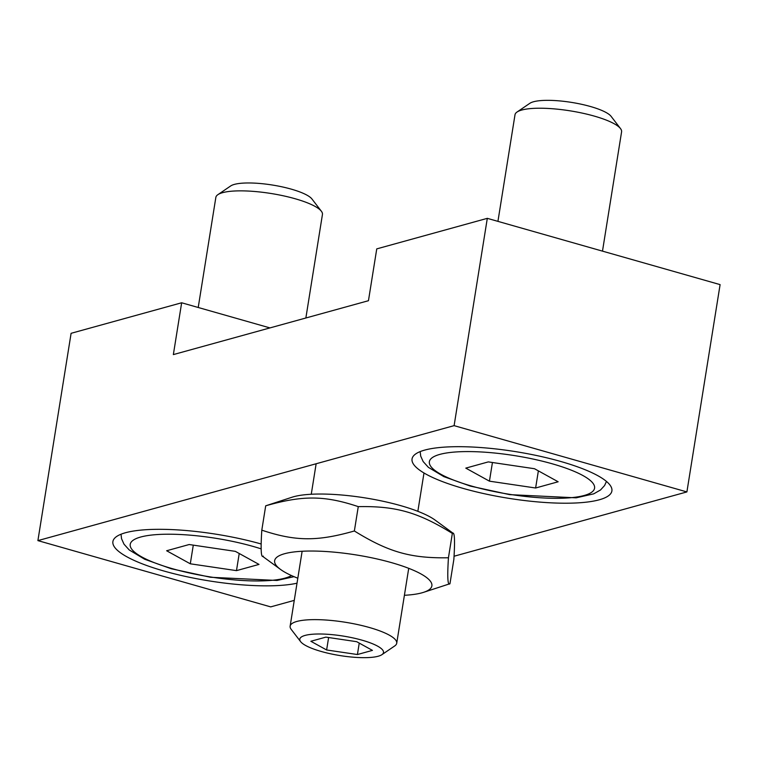 <?xml version="1.0" encoding="UTF-8"?>
<svg xmlns="http://www.w3.org/2000/svg" width="758" height="758" viewBox="0 0 758 758"><rect width="100%" height="100%" fill="white"/><g stroke="black" fill="none" stroke-linecap="round" stroke-linejoin="round"><path stroke-width="1.14" d="M560.749 461.48A101.202 23.602 9.1 0 1 611.895 490.957A101.202 23.602 9.1 0 1 463.195 488.417A101.202 23.602 9.1 0 1 412.049 458.941A101.202 23.602 9.1 0 1 560.749 461.48M297.013 583.205A101.202 23.602 9.1 0 1 164.05 571.058A101.202 23.602 9.1 0 1 112.895 541.572A101.202 23.602 9.1 0 1 261.197 543.998M454.042 556.239L686.9 491.923L720.1 284.62L487.309 218.342L376.754 248.88L368.454 300.708L173.355 354.592L181.655 302.774L269.962 327.911M181.655 302.774L71.1 333.312L37.9 540.615L270.691 606.883L294.265 600.374M487.309 218.342L454.108 425.645L37.9 540.615M686.9 491.923L454.108 425.645M198.217 307.483L215.85 197.393A53.97 12.583 9.1 0 1 217.887 194.664A53.97 12.583 9.1 0 1 222.587 192.674A53.97 12.583 9.1 0 1 277.239 194.569A53.97 12.583 9.1 0 1 321.364 211.236A53.97 12.583 9.1 0 1 322.444 214.467L305.862 318M321.364 211.236L311.936 198.975A42.382 9.882 -170.9 0 0 272.492 185.047A42.382 9.882 -170.9 0 0 230.678 185.956L217.887 194.664M259.009 564.416L236.477 570.632L190.296 563.8L166.637 550.753L189.168 544.528L235.35 551.36L259.009 564.416M239.225 553.492L236.477 570.632M190.296 563.8L193.29 545.135M497.93 221.364L515.004 114.761A53.97 12.583 9.1 0 1 517.032 112.032A53.97 12.583 9.1 0 1 521.741 110.043A53.97 12.583 9.1 0 1 576.393 111.928A53.97 12.583 9.1 0 1 620.518 128.604A53.97 12.583 9.1 0 1 621.588 131.835L602.487 251.135M620.518 128.604L611.09 116.334A42.382 9.882 -170.9 0 0 571.646 102.415A42.382 9.882 -170.9 0 0 529.823 103.325L517.032 112.032M558.153 481.775L535.622 488L489.441 481.169L465.791 468.122L488.313 461.897L534.504 468.728L558.153 481.775M538.37 470.86L535.622 488M489.441 481.169L492.435 462.503M381.899 654.675L394.691 645.968A53.97 12.583 -170.9 0 0 396.718 643.239A53.97 12.583 -170.9 0 0 369.44 627.52A53.97 12.583 -170.9 0 0 290.134 626.165A53.97 12.583 -170.9 0 0 291.214 629.396L300.642 641.666A42.382 9.882 9.1 0 1 316.863 634.02A42.382 9.882 9.1 0 1 362.068 640.188A42.382 9.882 9.1 0 1 381.899 654.675A42.382 9.882 9.1 0 1 340.086 655.585A42.382 9.882 9.1 0 1 300.642 641.666M310.856 641.277L325.874 637.127L356.667 641.685L372.434 650.383L357.416 654.533L326.622 649.976L310.856 641.277M328.621 637.535L326.622 649.976M359.245 643.106L357.416 654.533M404.402 595.286A79.609 18.562 -170.9 0 0 421.941 592.822A79.609 18.562 -170.9 0 0 423.551 592.339A79.609 18.562 -170.9 0 0 390.124 562.246A79.609 18.562 -170.9 0 0 284.591 553.719A79.609 18.562 -170.9 0 0 280.536 569.438A79.609 18.562 -170.9 0 0 297.809 578.212M292.105 497.201A79.609 18.562 9.1 0 1 293.725 496.717A79.609 18.562 9.1 0 1 367.052 498.214A79.609 18.562 9.1 0 1 435.13 520.102L453.246 533.348L452.346 533.414C418.122 512.256 395.989 505.956 358.269 506.628C324.623 495.4 302.84 495.211 265.698 505.813L292.105 497.201M263.32 556.126C261.065 558.39 260.562 549.73 261.804 530.164C295.449 541.383 317.223 541.582 354.365 530.979C388.589 552.137 410.722 558.438 448.442 557.765C447.201 577.331 447.713 585.991 449.958 583.726L453.862 559.376C455.103 539.81 454.601 531.15 452.346 533.414L448.442 557.765M423.551 592.339L449.958 583.726M354.365 530.979L358.269 506.628M261.804 530.164L265.698 505.813M291.479 575.559A83.664 19.509 9.1 0 1 284.989 578.127A83.664 19.509 9.1 0 1 172.502 568.718A83.664 19.509 9.1 0 1 143.101 536.427A83.664 19.509 9.1 0 1 261.178 548.877M471.656 486.086A83.664 19.509 9.1 0 1 439.811 454.402A83.664 19.509 9.1 0 1 552.288 463.811A83.664 19.509 9.1 0 1 584.134 495.495A83.664 19.509 9.1 0 1 471.656 486.086M294.038 576.677L277.021 580.457L210.468 577.264L171.204 568.737L144.693 559.262L129.258 549.986L124.018 544.206L121.545 538.72L121.034 534.219M606.466 481.425L604.581 485.537L600.516 489.981L593.732 493.837L576.165 497.826L509.613 494.633L470.358 486.105L443.837 476.63L428.403 467.354L423.163 461.565L420.69 456.089L420.178 451.588M316.143 463.754L311.263 494.254M302.129 551.265L290.134 626.165M423.987 472.992L417.848 511.328M408.723 568.339L396.718 643.239M280.536 569.438L262.42 556.192"/></g></svg>
